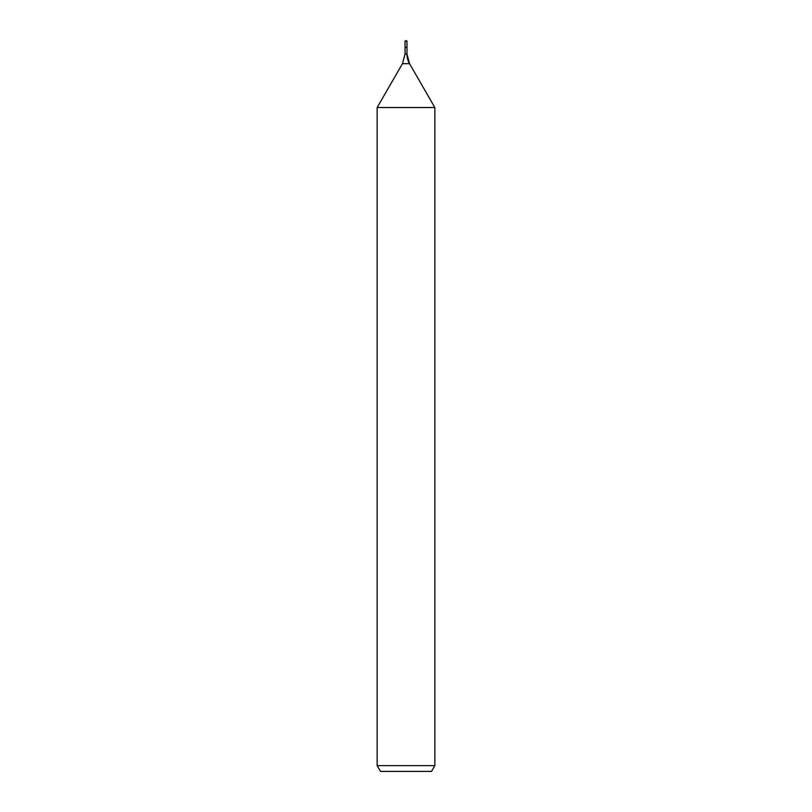<?xml version="1.0" encoding="UTF-8"?>
<svg xmlns="http://www.w3.org/2000/svg" width="812" height="812" viewBox="0 0 812 812"><rect width="100%" height="100%" fill="white"/><g stroke="black" fill="none" stroke-linecap="round" stroke-linejoin="round"><path stroke-width="1.22" d="M377.154 765.635L434.846 765.635L431.517 771.4L380.483 771.4L377.154 765.635L377.154 107.519L402.458 63.681L405.036 54.059L405.036 47.329L406.964 47.329L406.964 41.047L406 40.6L406.964 41.047L405.036 41.047L405.036 47.329L406.964 47.329L406.964 41.047L406 41.047M377.154 107.519L434.846 107.519L409.542 63.681A19.234 19.234 0 0 1 406.964 54.059L406.964 41.047M434.846 765.635L434.846 107.519L434.846 765.635L431.517 771.4M402.458 63.681L409.542 63.681L434.846 107.519M405.036 54.059L406.964 54.059L406.964 47.329M409.542 63.681L406.964 54.059M406 40.6L405.036 41.047"/></g></svg>
